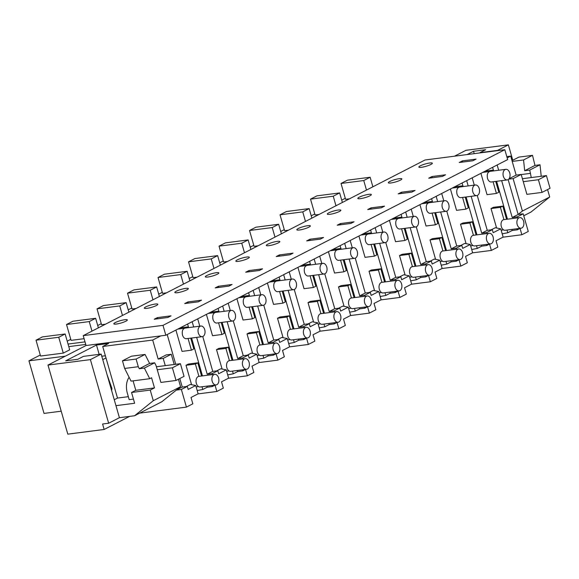 <?xml version="1.0" encoding="UTF-8"?>
<svg xmlns="http://www.w3.org/2000/svg" width="579" height="579" viewBox="0 0 579 579"><rect width="100%" height="100%" fill="white"/><g stroke="black" fill="none" stroke-linecap="round" stroke-linejoin="round"><path stroke-width="0.87" d="M162.996 325.355L165.826 335.241L507.66 159.594L504.823 149.708L162.996 325.355L83.224 335.632L86.061 345.518L165.826 335.241M504.823 149.708L425.051 159.985L83.224 335.632M421.382 167.317A7.028 1.223 -16 0 0 428.677 165.428A7.028 1.223 -16 0 0 432.339 163.22A7.028 1.223 -16 0 0 429.784 162.996A7.028 1.223 -16 0 0 422.489 164.885A7.028 1.223 -16 0 0 418.827 167.092A7.028 1.223 -16 0 0 421.382 167.317M462.418 160.875L459.219 162.518L472.848 160.767L476.054 159.116L462.418 160.875L462.766 162.062M157.416 317.596L171.051 315.844L167.845 317.487L154.217 319.246L157.416 317.596L157.756 318.79M116.372 324.045A7.028 1.223 -16 0 0 123.674 322.148A7.028 1.223 -16 0 0 127.337 319.941A7.028 1.223 -16 0 0 124.782 319.724A7.028 1.223 -16 0 0 117.479 321.613A7.028 1.223 -16 0 0 113.817 323.82A7.028 1.223 -16 0 0 116.372 324.045M307.782 225.687A7.028 1.223 -16 0 0 300.487 227.576A7.028 1.223 -16 0 0 296.824 229.783A7.028 1.223 -16 0 0 299.379 230.008A7.028 1.223 -16 0 0 306.675 228.119A7.028 1.223 -16 0 0 310.337 225.911A7.028 1.223 -16 0 0 307.782 225.687M338.281 210.018A7.028 1.223 -16 0 0 330.985 211.907A7.028 1.223 -16 0 0 327.323 214.114A7.028 1.223 -16 0 0 329.878 214.331A7.028 1.223 -16 0 0 337.173 212.442A7.028 1.223 -16 0 0 340.836 210.235A7.028 1.223 -16 0 0 338.281 210.018M431.92 176.544L428.721 178.194L442.349 176.436L445.555 174.793L431.92 176.544L432.26 177.739M390.876 182.986A7.028 1.223 -16 0 0 398.178 181.097A7.028 1.223 -16 0 0 401.84 178.889A7.028 1.223 -16 0 0 399.286 178.672A7.028 1.223 -16 0 0 391.983 180.561A7.028 1.223 -16 0 0 388.321 182.769A7.028 1.223 -16 0 0 390.876 182.986M155.281 304.047A7.028 1.223 -16 0 0 147.985 305.944A7.028 1.223 -16 0 0 144.323 308.144A7.028 1.223 -16 0 0 146.878 308.368A7.028 1.223 -16 0 0 154.173 306.479A7.028 1.223 -16 0 0 157.835 304.272A7.028 1.223 -16 0 0 155.281 304.047M216.278 272.702A7.028 1.223 -16 0 0 208.983 274.598A7.028 1.223 -16 0 0 205.321 276.798A7.028 1.223 -16 0 0 207.875 277.023A7.028 1.223 -16 0 0 215.171 275.134A7.028 1.223 -16 0 0 218.833 272.926A7.028 1.223 -16 0 0 216.278 272.702M238.374 261.353A7.028 1.223 -16 0 0 245.67 259.464A7.028 1.223 -16 0 0 249.332 257.257A7.028 1.223 -16 0 0 246.784 257.033A7.028 1.223 -16 0 0 239.482 258.922A7.028 1.223 -16 0 0 235.819 261.129A7.028 1.223 -16 0 0 238.374 261.353M279.418 254.912L276.219 256.555L289.847 254.796L293.046 253.153L279.418 254.912L279.758 256.099M248.919 270.581L245.713 272.224L259.349 270.473L262.548 268.83L248.919 270.581L249.259 271.768M187.914 301.927L201.55 300.168L198.344 301.818L184.715 303.57L187.914 301.927L188.255 303.114M177.377 292.699A7.028 1.223 -16 0 0 184.672 290.803A7.028 1.223 -16 0 0 188.334 288.603A7.028 1.223 -16 0 0 185.779 288.378A7.028 1.223 -16 0 0 178.484 290.267A7.028 1.223 -16 0 0 174.822 292.475A7.028 1.223 -16 0 0 177.377 292.699M218.421 286.258L215.214 287.901L228.85 286.142L232.049 284.499L218.421 286.258L218.761 287.445M340.423 223.566L337.217 225.209L350.845 223.458L354.051 221.808L340.423 223.566L340.763 224.753M360.377 198.662A7.028 1.223 -16 0 0 367.672 196.773A7.028 1.223 -16 0 0 371.334 194.566A7.028 1.223 -16 0 0 368.787 194.341A7.028 1.223 -16 0 0 361.484 196.23A7.028 1.223 -16 0 0 357.822 198.438A7.028 1.223 -16 0 0 360.377 198.662M401.421 192.221L398.222 193.864L411.85 192.112L415.049 190.462L401.421 192.221L401.761 193.408M370.922 207.89L367.716 209.54L381.351 207.781L384.55 206.138L370.922 207.89L371.262 209.084M309.917 239.236L306.718 240.886L320.346 239.127L323.552 237.484L309.917 239.236L310.257 240.423M268.873 245.677A7.028 1.223 -16 0 0 276.176 243.788A7.028 1.223 -16 0 0 279.838 241.581A7.028 1.223 -16 0 0 277.283 241.363A7.028 1.223 -16 0 0 269.988 243.252A7.028 1.223 -16 0 0 266.326 245.46A7.028 1.223 -16 0 0 268.873 245.677M129.595 416.395L104.148 429.466L67.801 434.149L47.992 365.074L90.404 359.617L101.166 354.08L83.499 356.36L77.774 359.298L65.659 360.862L96.483 345.026L99.154 354.341M86.061 345.518L47.992 365.074M454.515 156.192L465.957 150.308L508.362 144.851L497.593 150.381L479.926 152.661L485.651 149.715L473.535 151.278L467.13 154.564M160.781 335.892L152.69 340.047L102.715 346.488L108.599 343.463L96.483 345.026M197.967 393.908L216.85 391.476L223.335 388.14L221.518 381.807L228.633 378.152L226.259 369.858L218.667 373.759L217.805 370.741L212.269 373.578L207.217 374.229L196.65 337.376M216.85 391.476L215.033 385.136L212.283 386.555L207.166 387.235L206.848 386.135M186.214 386.548L190.281 384.456L195.76 385.534L198.134 393.821L191.019 397.476L192.836 403.816L186.431 407.109L139.669 413.131M197.193 390.543L202.78 389.493L207.166 387.235M176.038 380.468L184.042 376.357L180.409 363.684L172.404 367.795L176.038 380.468L160.897 382.422L156.069 365.602L154.658 362.794L144.366 368.085L149.722 378.709L151.568 377.761L154.477 387.901L150.229 390.08L153.283 400.719L134.56 415.758L161.859 401.732L176.327 390.108L181.372 389.457L186.431 407.109M104.148 429.466L102.584 424.016L108.649 423.242L90.404 359.617M85.75 344.44L68.771 346.626M65.376 356.143L28.95 360.833L40.277 355.014M36.021 340.191L42.426 336.898L65.145 333.974L69.69 349.817L63.285 353.11L40.566 356.034L36.021 340.191L58.74 337.267L63.285 353.11M28.95 360.833L44.026 413.406L61.215 411.191M107.064 374.642L111.899 388.335A13.476 8.75 -97.3 0 1 111.646 390.615M153.283 400.719L180.576 386.692L176.327 390.108L182.255 387.061L179.808 378.536M175.719 364.285L167.193 334.539M152.69 340.047L158.147 359.06L166.231 354.905L171.275 354.254L174.214 364.481M165.261 365.631L163.191 358.408L158.147 359.06M128.335 396.673L117.501 398.07L102.715 346.488M105.378 355.774L101.788 356.23M108.649 423.242L119.412 417.705L101.166 354.08M193.668 326.961L192.163 321.714M207.217 374.229L212.754 371.385L202.759 336.522M199.791 326.172L197.692 318.87M202.462 375.901L191.606 338.027M188.616 327.613L187.596 324.059M212.558 374.599L212.269 373.578M182.255 387.061L187.299 386.41L188.168 389.428L195.76 385.534M212.283 386.555L211.972 385.476M202.78 389.493L201.999 386.758M181.372 389.457L187.299 386.41M134.56 415.758L119.412 417.705M65.145 333.974L58.74 337.267M117.501 398.07L114.258 399.734M102.758 359.624L106 357.96M178.441 379.238L180.576 386.692M163.191 358.408L171.275 354.254M129.103 377.269A20.084 14.866 62.8 0 0 127.373 393.307L129.189 399.648L133.445 399.097M154.477 387.901L135.797 390.304L131.549 392.49L134.639 403.259L115.959 405.669M149.722 378.709L131.042 381.112L124.659 368.454L122.466 360.804L131.433 356.194L145.061 354.442L149.606 363.446L154.658 362.794M135.797 390.304L133.083 380.852M150.229 390.08L131.549 392.49M212.754 371.385L217.805 370.741M144.366 368.085L139.315 368.736L149.606 363.446M122.466 360.804L136.094 359.045L138.294 366.702L124.659 368.454M138.294 366.702L139.315 368.736M136.094 359.045L145.061 354.442M232.961 360.232L222.104 322.358M219.115 311.943L218.095 308.383M216.712 370.878L220.78 368.787L226.259 369.858M227.149 321.707L237.723 358.56L242.767 357.909L248.304 355.065L249.165 358.09L256.758 354.189L259.139 362.476L252.024 366.131L253.841 372.471L247.356 375.8L245.539 369.467L242.782 370.878L237.665 371.566L237.347 370.466M224.167 311.292L222.662 306.038M243.064 358.929L242.767 357.909M227.692 374.874L233.286 373.817L237.665 371.566M233.286 373.817L232.497 371.088M237.723 358.56L243.252 355.716L233.257 320.853M230.29 310.503L228.191 303.193M242.782 370.878L242.478 369.8M243.252 355.716L248.304 355.065M228.473 378.232L247.356 375.8M85.012 341.871L68.04 344.056M67.207 341.176L70.776 339.345M98.379 327.844L95.644 318.305L72.925 321.229L66.52 324.515L71.065 340.358L84.1 338.686M95.644 318.305L89.238 321.591L91.981 331.137M66.52 324.515L89.238 321.591M263.467 344.556L252.603 306.682M249.614 296.267L248.601 292.713M247.211 355.202L251.286 353.118L256.758 354.189M257.655 306.03L268.222 342.884L273.266 342.24L278.803 339.395L279.671 342.413L287.256 338.512L289.638 346.807L282.523 350.461L284.34 356.802L277.855 360.131L276.038 353.791L273.288 355.209L268.164 355.897L267.853 354.789M254.666 295.616L253.161 290.368M273.563 343.253L273.266 342.24M258.198 359.197L263.785 358.148L268.164 355.897M263.785 358.148L263.004 355.412M268.222 342.884L273.751 340.039L263.756 305.176M260.789 294.827L258.697 287.524M273.288 355.209L272.977 354.131M273.751 340.039L278.803 339.395M258.972 362.563L277.855 360.131M97.713 325.507L101.274 323.675M128.885 312.168L126.15 302.629L103.431 305.553L97.026 308.846L101.564 324.689L105.508 324.182M126.15 302.629L119.744 305.922L122.48 315.461M97.026 308.846L119.744 305.922M293.966 328.886L283.102 291.013M280.12 280.598L279.1 277.037M277.71 339.533L281.785 337.441L287.256 338.512M288.154 290.361L298.721 327.215L303.772 326.563L309.302 323.719L310.17 326.744L317.762 322.843L320.136 331.13L313.022 334.785L314.838 341.125L308.354 344.454L306.537 338.122L303.787 339.533L298.67 340.22L298.351 339.12M285.165 279.947L283.659 274.692M304.062 327.584L303.772 326.563M288.697 343.528L294.284 342.471L298.67 340.22M294.284 342.471L293.502 339.743M298.721 327.215L304.257 324.37L294.255 289.507M291.288 279.158L289.196 271.855M303.787 339.533L303.476 338.454M304.257 324.37L309.302 323.719M289.471 346.886L308.354 344.454M128.212 309.83L131.773 307.999M159.384 296.499L156.648 286.96L133.93 289.884L127.525 293.177L132.07 309.02L136.007 308.506M156.648 286.96L150.243 290.245L152.979 299.792M127.525 293.177L150.243 290.245M324.464 313.21L313.608 275.336M310.619 264.921L309.599 261.368M308.216 323.864L312.284 321.772L317.762 322.843M318.653 274.685L329.219 311.538L334.271 310.894L339.801 308.05L340.669 311.068L348.261 307.167L350.635 315.461L343.521 319.116L345.337 325.456L338.853 328.785L337.036 322.445L334.286 323.864L329.169 324.551L328.85 323.444M315.664 264.27L314.158 259.023M334.561 311.915L334.271 310.894M319.195 327.852L324.783 326.802L329.169 324.551M324.783 326.802L324.001 324.074M329.219 311.538L334.756 308.701L324.761 273.831M321.794 263.481L319.695 256.179M334.286 323.864L333.974 322.785M334.756 308.701L339.801 308.05M319.97 331.217L338.853 328.785M158.711 294.161L162.279 292.33M189.883 280.822L187.147 271.283L164.429 274.207L158.024 277.5L162.569 293.343L166.513 292.836M187.147 271.283L180.742 274.576L183.478 284.115M158.024 277.5L180.742 274.576M354.963 297.541L344.107 259.667M341.118 249.252L340.097 245.699M338.715 308.187L342.782 306.096L348.261 307.167M349.151 259.016L359.718 295.869L364.77 295.218L370.307 292.373L371.168 295.399L378.76 291.498L381.134 299.784L374.027 303.447L375.843 309.779L369.359 313.116L367.542 306.776L364.784 308.187L359.668 308.875L359.349 307.775M346.17 248.601L344.664 243.354M365.06 296.238L364.77 295.218M349.694 312.182L355.289 311.126L359.668 308.875M355.289 311.126L354.5 308.397M359.718 295.869L365.255 293.025L355.26 258.162M352.293 247.812L350.194 240.509M364.784 308.187L364.481 307.116M365.255 293.025L370.307 292.373M350.476 315.548L369.359 313.116M189.21 278.485L192.778 276.653M220.382 265.153L217.646 255.614L194.928 258.538L188.522 261.831L193.068 277.674L197.012 277.16M217.646 255.614L211.241 258.9L213.977 268.446M188.522 261.831L211.241 258.9M385.469 281.864L374.606 243.991M371.617 233.576L370.603 230.022M369.214 292.518L373.289 290.426M373.281 290.419L378.76 291.498M379.658 243.339L390.224 280.2L395.269 279.548L400.806 276.704L401.674 279.722L409.259 275.821L411.64 284.115L404.526 287.77L406.342 294.11L399.857 297.44L398.041 291.099L395.283 292.518L390.166 293.206L389.855 292.098M376.668 232.924L375.163 227.677M395.566 280.569L395.269 279.548M380.2 296.513L385.788 295.456L390.166 293.206M385.788 295.456L385.006 292.728M390.224 280.2L395.754 277.355L385.759 242.492M382.791 232.143L380.7 224.833M395.283 292.518L394.979 291.44M395.754 277.355L400.806 276.704M380.975 299.871L399.857 297.44M219.716 262.815L223.277 260.984M250.888 249.484L248.145 239.938L225.426 242.869L219.028 246.155L223.566 261.998L227.511 261.491M248.145 239.938L241.747 243.231L244.483 252.77M219.028 246.155L241.747 243.231M415.968 266.195L405.105 228.321M402.123 217.907L401.102 214.353M399.713 276.842L403.787 274.75L409.259 275.821M410.156 227.67L420.723 264.523L425.768 263.872L431.304 261.028L432.173 264.053L439.758 260.152L442.139 268.446L435.024 272.101L436.841 278.434L430.356 281.77L428.54 275.43L425.789 276.842L420.665 277.529L420.354 276.429M407.167 217.255L405.662 212.008M426.064 264.892L425.768 263.872M410.699 280.837L416.287 279.78L420.665 277.529M416.287 279.78L415.505 277.052M420.723 264.523L426.26 261.679L416.258 226.816M413.29 216.466L411.199 209.164M425.789 276.842L425.478 275.77M426.26 261.679L431.304 261.028M411.474 284.202L430.356 281.77M250.215 247.139L253.776 245.308M281.387 233.807L278.651 224.268L255.932 227.192L249.527 230.485L254.072 246.328L258.01 245.822M278.651 224.268L272.246 227.554L274.982 237.101M249.527 230.485L272.246 227.554M446.467 250.519L435.603 212.645M432.622 202.23L431.601 198.677M430.211 261.172L434.286 259.081L439.758 260.152M440.655 212.001L451.222 248.854L456.274 248.203L461.803 245.358L462.672 248.377L470.264 244.483L472.638 252.77L465.523 256.425L467.34 262.765L460.855 266.094L459.038 259.761L456.288 261.172L451.171 261.86L450.853 260.753M437.666 201.586L436.161 196.332M456.563 249.223L456.274 248.203M441.198 265.168L446.785 264.111L451.171 261.86M446.785 264.111L446.004 261.382M451.222 248.854L456.759 246.01L446.764 211.147M443.789 200.797L441.697 193.487M456.288 261.172L455.977 260.094M456.759 246.01L461.803 245.358M441.972 268.526L460.855 266.094M280.714 231.47L284.275 229.639M311.886 218.138L309.15 208.592L286.431 211.523L280.026 214.809L284.571 230.652L288.508 230.145M309.15 208.592L302.745 211.885L305.48 221.424M280.026 214.809L302.745 211.885M476.966 234.85L466.109 196.976M463.12 186.561L462.1 183.007M460.718 245.496L464.785 243.404L470.264 244.483M471.154 196.324L481.721 233.178L486.773 232.526L492.309 229.682L493.17 232.707L500.763 228.806L503.137 237.101L496.022 240.755L497.839 247.088L491.361 250.425L489.537 244.085L486.787 245.503L481.67 246.184L481.352 245.083M468.172 185.91L466.667 180.662M487.062 233.547L486.773 232.526M471.697 249.491L477.284 248.434L481.67 246.184M477.284 248.434L476.503 245.706M481.721 233.178L487.257 230.333L477.262 195.47M474.295 185.121L472.196 177.818M486.787 245.503L486.476 244.425M487.257 230.333L492.309 229.682M472.478 252.857L491.361 250.425M311.212 215.793L314.781 213.962M342.384 202.462L339.649 192.923L316.93 195.847L310.525 199.14L315.07 214.983L319.015 214.476M339.649 192.923L333.243 196.216L335.979 205.755M310.525 199.14L333.243 196.216M506.799 156.598L510.692 156.091L507.168 157.901M512.777 160.245L508.362 144.851M501.653 180.655L512.227 217.509L517.271 216.857L523.199 213.81L518.154 214.462L508.159 179.606M523.199 213.81L528.265 231.462L521.86 234.748L520.043 228.416L517.286 229.827L512.169 230.514L511.85 229.414M502.977 237.18L521.86 234.748M502.196 233.822L507.79 232.765L512.169 230.514M341.711 200.124L345.279 198.293M372.883 186.793L370.147 177.246L347.429 180.178L341.031 183.463L345.569 199.306L349.513 198.8M474.215 153.652L473.535 151.278M510.692 156.091L516.142 175.104L521.194 174.453L526.897 194.349L542.045 192.402L550.05 188.291L546.417 175.611L522.41 178.708M509.071 178.737L516.142 175.104M498.671 170.24L497.166 164.986M512.227 217.509L518.154 214.462L522.403 211.046L549.71 197.012L530.986 212.052L523.763 215.764M507.465 219.173L496.608 181.299M493.619 170.892L492.599 167.331M517.568 217.878L517.271 216.857M491.216 229.827L495.284 227.735L500.763 228.806M517.286 229.827L516.982 228.748M507.79 232.765L507.001 230.037M370.147 177.246L363.75 180.539L366.485 190.078M341.031 183.463L363.75 180.539M547.568 189.565L549.71 197.012M521.194 174.453L513.103 178.607L508.695 179.179M513.103 178.607L522.403 211.046M541.22 176.284L540.019 164.776L534.974 165.428L532.521 155.346L518.893 157.104L511.995 160.644M531.269 177.565L529.734 170.067L540.019 164.776M529.734 170.067L524.683 170.718L534.974 165.428M524.683 170.718L523.554 159.956L512.22 161.411M530.082 173.425L521.223 174.561M532.521 155.346L523.554 159.956M546.417 175.611L538.412 179.729L542.045 192.402M538.412 179.729L523.264 181.676M172.404 367.795L157.256 369.749M180.409 363.684L156.41 366.775M204.742 329.704A5.356 3.481 82.7 0 0 200.855 326.035A5.356 3.481 82.7 0 0 198.336 332.99A5.356 3.481 82.7 0 0 202.223 336.66A5.356 3.481 82.7 0 0 204.742 329.704M202.223 336.66L186.373 338.701A5.356 3.481 82.7 0 1 182.486 335.038C181.763 330.993 182.703 328.662 185.316 328.061L200.855 326.035M187.741 327.728L187.509 326.932L185.374 328.032M188.066 338.483L191.417 350.179L193.82 348.942L190.723 338.143M180.163 327.88L187.509 326.932M177.76 329.111L184.361 328.264M175.915 330.059L182.03 351.388L191.417 350.179M218.587 377.993A5.356 3.481 82.7 0 0 214.7 374.324A5.356 3.481 82.7 0 0 212.182 381.279A5.356 3.481 82.7 0 0 216.068 384.948A5.356 3.481 82.7 0 0 218.587 377.993M201.586 376.017L197.808 362.83L195.405 364.068L198.93 376.357A5.356 3.481 82.7 0 0 198.85 376.364A5.356 3.481 82.7 0 0 196.332 383.327A5.356 3.481 82.7 0 0 200.218 386.989L216.068 384.948M195.405 364.068L186.011 365.277L188.414 364.046L197.808 362.83M186.011 365.277L191.584 384.717M196.151 386.895L198.539 386.591M235.24 314.028A5.356 3.481 82.7 0 0 231.354 310.366A5.356 3.481 82.7 0 0 228.835 317.321A5.356 3.481 82.7 0 0 232.722 320.99A5.356 3.481 82.7 0 0 235.24 314.028M232.722 320.99L216.872 323.031A5.356 3.481 82.7 0 1 212.985 319.362C212.261 315.316 213.202 312.993 215.815 312.385L231.354 310.366M218.24 312.052L218.008 311.263L215.873 312.356M218.565 322.807L221.923 334.503L224.319 333.272L221.221 322.467M210.662 312.204L218.008 311.263M208.259 313.442L214.86 312.588M206.413 314.39L212.529 335.711L221.923 334.503M249.086 362.316A5.356 3.481 82.7 0 0 245.207 358.654A5.356 3.481 82.7 0 0 242.688 365.61A5.356 3.481 82.7 0 0 246.574 369.279A5.356 3.481 82.7 0 0 249.086 362.316M232.085 360.341L228.307 347.161L225.904 348.399L229.429 360.681A5.356 3.481 82.7 0 0 229.349 360.695A5.356 3.481 82.7 0 0 226.83 367.651A5.356 3.481 82.7 0 0 230.717 371.32L246.574 369.279M225.904 348.399L216.51 349.607L218.913 348.37L228.307 347.161M216.51 349.607L222.09 369.04M226.65 371.226L229.038 370.915M265.747 298.359A5.356 3.481 82.7 0 0 261.86 294.689A5.356 3.481 82.7 0 0 259.341 301.652A5.356 3.481 82.7 0 0 263.228 305.314A5.356 3.481 82.7 0 0 265.747 298.359M263.228 305.314L247.371 307.355A5.356 3.481 82.7 0 1 243.484 303.693C242.76 299.647 243.701 297.317 246.314 296.716L261.86 294.689M248.738 296.383L248.514 295.587L246.372 296.687M249.064 307.138L252.422 318.834L254.825 317.596L251.727 306.798M241.161 296.535L248.514 295.587M238.758 297.765L245.358 296.918M236.912 298.713L243.028 320.042L252.422 318.834M279.592 346.647A5.356 3.481 82.7 0 0 275.705 342.978A5.356 3.481 82.7 0 0 273.187 349.94A5.356 3.481 82.7 0 0 277.073 353.603A5.356 3.481 82.7 0 0 279.592 346.647M262.584 344.671L258.806 331.492L256.403 332.722L259.928 345.012A5.356 3.481 82.7 0 0 259.848 345.019A5.356 3.481 82.7 0 0 257.337 351.981A5.356 3.481 82.7 0 0 261.216 355.644L277.073 353.603M256.403 332.722L247.016 333.931L249.419 332.701L258.806 331.492M247.016 333.931L252.589 353.371M257.148 355.549L259.537 355.245M296.245 282.682A5.356 3.481 82.7 0 0 292.359 279.02A5.356 3.481 82.7 0 0 289.84 285.975A5.356 3.481 82.7 0 0 293.727 289.645A5.356 3.481 82.7 0 0 296.245 282.682M293.727 289.645L277.877 291.686A5.356 3.481 82.7 0 1 273.99 288.016C273.259 283.971 274.207 281.647 276.82 281.039L292.359 279.02M279.237 280.706L279.013 279.918L276.871 281.01M279.57 291.469L282.921 303.157L285.324 301.927L282.226 291.121M271.66 280.858L279.013 279.918M269.257 282.096L275.865 281.242M267.418 283.044L273.534 304.366L282.921 303.157M310.091 330.971A5.356 3.481 82.7 0 0 306.204 327.309A5.356 3.481 82.7 0 0 303.685 334.264A5.356 3.481 82.7 0 0 307.572 337.933A5.356 3.481 82.7 0 0 310.091 330.971M293.083 328.995L289.305 315.816L286.902 317.053L290.426 329.342A5.356 3.481 82.7 0 0 290.354 329.35A5.356 3.481 82.7 0 0 287.835 336.305A5.356 3.481 82.7 0 0 291.722 339.974L307.572 337.933M286.902 317.053L277.515 318.262L279.918 317.024L289.305 315.816M277.515 318.262L283.088 337.695M287.647 339.88L290.036 339.569M326.744 267.013A5.356 3.481 82.7 0 0 322.858 263.344A5.356 3.481 82.7 0 0 320.339 270.306A5.356 3.481 82.7 0 0 324.226 273.968A5.356 3.481 82.7 0 0 326.744 267.013M324.226 273.968L308.375 276.009A5.356 3.481 82.7 0 1 304.489 272.347C303.758 268.301 304.706 265.971 307.319 265.37L322.858 263.344M309.736 265.037L309.512 264.241L307.377 265.341M310.069 275.792L313.42 287.488L315.823 286.25L312.725 275.452M302.158 265.189L309.512 264.241M299.763 266.427L306.363 265.573M297.917 267.368L304.033 288.697L313.42 287.488M340.59 315.302A5.356 3.481 82.7 0 0 336.703 311.632A5.356 3.481 82.7 0 0 334.184 318.595A5.356 3.481 82.7 0 0 338.071 322.257A5.356 3.481 82.7 0 0 340.59 315.302M320.932 313.666A5.356 3.481 82.7 0 0 320.853 313.673A5.356 3.481 82.7 0 0 318.334 320.636A5.356 3.481 82.7 0 0 322.221 324.298L338.071 322.257M323.589 313.326L319.803 300.146L317.408 301.377L320.925 313.666M317.408 301.377L308.014 302.585L310.416 301.355L319.803 300.146M308.014 302.585L313.586 322.025M318.153 324.204L320.542 323.9M357.243 251.344A5.356 3.481 82.7 0 0 353.356 247.674A5.356 3.481 82.7 0 0 350.838 254.63A5.356 3.481 82.7 0 0 354.724 258.299A5.356 3.481 82.7 0 0 357.243 251.344M354.724 258.299L338.874 260.34A5.356 3.481 82.7 0 1 334.988 256.671C334.264 252.625 335.205 250.302 337.818 249.701L353.356 247.674M340.242 249.361L340.011 248.572L337.875 249.672M340.568 260.123L343.919 271.812L346.322 270.581L343.224 259.776M332.664 249.52L340.011 248.572M330.262 250.75L336.862 249.904M328.416 251.699L334.532 273.027L343.919 271.812M371.088 299.625A5.356 3.481 82.7 0 0 367.202 295.963A5.356 3.481 82.7 0 0 364.69 302.918A5.356 3.481 82.7 0 0 368.57 306.588A5.356 3.481 82.7 0 0 371.088 299.625M354.087 297.649L350.309 284.47L347.907 285.708L351.431 297.997A5.356 3.481 82.7 0 0 351.352 298.004A5.356 3.481 82.7 0 0 348.833 304.959A5.356 3.481 82.7 0 0 352.72 308.629L368.57 306.588M347.907 285.708L338.512 286.916L340.915 285.679L350.309 284.47M338.512 286.916L344.085 306.349M348.652 308.535L351.04 308.223M387.742 235.667A5.356 3.481 82.7 0 0 383.863 232.005A5.356 3.481 82.7 0 0 381.344 238.961A5.356 3.481 82.7 0 0 385.23 242.623A5.356 3.481 82.7 0 0 387.742 235.667M385.23 242.623L369.373 244.664A5.356 3.481 82.7 0 1 365.487 241.002C364.763 236.956 365.704 234.633 368.316 234.025L383.863 232.005M370.741 233.692L370.509 232.896L368.374 233.996M371.067 244.447L374.425 256.142L376.828 254.905L373.73 244.106M363.163 233.844L370.509 232.896M360.76 235.081L367.361 234.227M358.915 236.022L365.031 257.351L374.425 256.142M401.594 283.956A5.356 3.481 82.7 0 0 397.708 280.287A5.356 3.481 82.7 0 0 395.189 287.249A5.356 3.481 82.7 0 0 399.076 290.911A5.356 3.481 82.7 0 0 401.594 283.956M384.586 281.98L380.808 268.801L378.405 270.031L381.93 282.32A5.356 3.481 82.7 0 0 381.851 282.335A5.356 3.481 82.7 0 0 379.332 289.29A5.356 3.481 82.7 0 0 383.218 292.952L399.076 290.911M378.405 270.031L369.018 271.24L371.414 270.009L380.808 268.801M369.018 271.24L374.591 290.68M379.151 292.858L381.539 292.554M418.248 219.998A5.356 3.481 82.7 0 0 414.361 216.329A5.356 3.481 82.7 0 0 411.843 223.284A5.356 3.481 82.7 0 0 415.729 226.954A5.356 3.481 82.7 0 0 418.248 219.998M415.729 226.954L399.872 228.994A5.356 3.481 82.7 0 1 395.985 225.325C395.262 221.279 396.21 218.956 398.822 218.355L414.361 216.329M401.24 218.022L401.015 217.226L398.873 218.326M401.573 228.777L404.924 240.473L407.326 239.236L404.229 228.43M393.662 218.174L401.015 217.226M391.259 219.405L397.867 218.558M389.421 220.353L395.529 241.682L404.924 240.473M432.093 268.287A5.356 3.481 82.7 0 0 428.207 264.617A5.356 3.481 82.7 0 0 425.688 271.573A5.356 3.481 82.7 0 0 429.575 275.242A5.356 3.481 82.7 0 0 432.093 268.287M415.085 266.304L411.307 253.124L408.904 254.362L412.429 266.651A5.356 3.481 82.7 0 0 412.357 266.658A5.356 3.481 82.7 0 0 409.838 273.614A5.356 3.481 82.7 0 0 413.724 277.283L429.575 275.242M408.904 254.362L399.517 255.571L401.92 254.333L411.307 253.124M399.517 255.571L405.09 275.003M409.65 277.189L412.038 276.878M448.747 204.322A5.356 3.481 82.7 0 0 444.86 200.66A5.356 3.481 82.7 0 0 442.342 207.615A5.356 3.481 82.7 0 0 446.228 211.277A5.356 3.481 82.7 0 0 448.747 204.322M446.228 211.277L430.378 213.318A5.356 3.481 82.7 0 1 426.491 209.656C425.76 205.61 426.709 203.287 429.321 202.679L444.86 200.66M431.739 202.346L431.514 201.55L429.379 202.65M432.072 213.101L435.422 224.797L437.825 223.566L434.728 212.761M424.161 202.498L431.514 201.55M421.765 203.736L428.366 202.882M419.92 204.684L426.035 226.005L435.422 224.797M462.592 252.61A5.356 3.481 82.7 0 0 458.706 248.948A5.356 3.481 82.7 0 0 456.187 255.904A5.356 3.481 82.7 0 0 460.073 259.566A5.356 3.481 82.7 0 0 462.592 252.61M445.591 250.635L441.806 237.455L439.41 238.686L442.928 250.975A5.356 3.481 82.7 0 0 442.855 250.989A5.356 3.481 82.7 0 0 440.337 257.945A5.356 3.481 82.7 0 0 444.223 261.607L460.073 259.566M439.41 238.686L430.016 239.894L432.419 238.664L441.806 237.455M430.016 239.894L435.589 259.334M440.149 261.513L442.544 261.209M479.246 188.653A5.356 3.481 82.7 0 0 475.359 184.983A5.356 3.481 82.7 0 0 472.84 191.939A5.356 3.481 82.7 0 0 476.727 195.608A5.356 3.481 82.7 0 0 479.246 188.653M476.727 195.608L460.877 197.649A5.356 3.481 82.7 0 1 456.99 193.979C456.266 189.934 457.207 187.61 459.82 187.01L475.359 184.983M462.245 186.677L462.013 185.881L459.878 186.981M462.57 197.432L465.921 209.128L468.324 207.89L465.226 197.092M454.667 186.829L462.013 185.881M452.264 188.059L458.865 187.212M450.419 189.007L456.534 210.336L465.921 209.128M493.091 236.941A5.356 3.481 82.7 0 0 489.204 233.272A5.356 3.481 82.7 0 0 486.686 240.227A5.356 3.481 82.7 0 0 490.572 243.897A5.356 3.481 82.7 0 0 493.091 236.941M476.09 234.965L472.312 221.779L469.909 223.016L473.434 235.306A5.356 3.481 82.7 0 0 473.354 235.313A5.356 3.481 82.7 0 0 470.836 242.268A5.356 3.481 82.7 0 0 474.722 245.937L490.572 243.897M469.909 223.016L460.515 224.225L462.918 222.995L472.312 221.779M460.515 224.225L466.088 243.658M470.655 245.843L473.043 245.539M509.744 172.976A5.356 3.481 82.7 0 0 505.858 169.314A5.356 3.481 82.7 0 0 503.339 176.269A5.356 3.481 82.7 0 0 507.226 179.931A5.356 3.481 82.7 0 0 509.744 172.976M507.226 179.931L491.376 181.98A5.356 3.481 82.7 0 1 487.489 178.31C486.765 174.265 487.706 171.941 490.319 171.333L505.858 169.314M492.743 171L492.512 170.204L490.377 171.304M493.069 181.755L496.427 193.451L498.823 192.221L495.725 181.415M485.166 171.152L492.512 170.204M482.763 172.39L489.364 171.536M480.917 173.338L487.033 194.66L496.427 193.451M523.597 221.265A5.356 3.481 82.7 0 0 519.71 217.603A5.356 3.481 82.7 0 0 517.192 224.558A5.356 3.481 82.7 0 0 521.078 228.22A5.356 3.481 82.7 0 0 523.597 221.265M506.589 219.289L502.811 206.11L500.408 207.34L503.933 219.629A5.356 3.481 82.7 0 0 503.853 219.644A5.356 3.481 82.7 0 0 501.334 226.599A5.356 3.481 82.7 0 0 505.221 230.268L521.078 228.22M500.408 207.34L491.021 208.556L493.417 207.318L502.811 206.11M491.021 208.556L496.594 227.988M501.153 230.174L503.542 229.863M198.85 376.364L214.7 374.324M229.349 360.695L245.207 358.654M259.848 345.019L275.705 342.978M290.354 329.35L306.204 327.309M320.853 313.673L336.703 311.632M351.352 298.004L367.202 295.963M381.851 282.335L397.708 280.287M412.357 266.658L428.207 264.617M442.855 250.989L458.706 248.948M473.354 235.313L489.204 233.272M503.853 219.644L519.71 217.603"/></g></svg>
